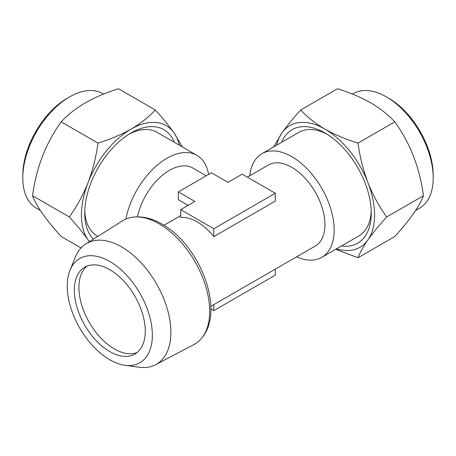<?xml version="1.0" encoding="UTF-8"?>
<svg xmlns="http://www.w3.org/2000/svg" width="456" height="456" viewBox="0 0 456 456"><rect width="100%" height="100%" fill="white"/><g stroke="black" fill="none" stroke-linecap="round" stroke-linejoin="round"><path stroke-width="0.68" d="M388.757 98.262L386.392 96.894L388.757 98.262A62.854 36.286 60 0 1 433.2 175.241L433.2 177.971A66.194 38.218 -120 0 0 386.392 96.894L386.392 96.894A66.194 38.218 -120 0 0 353.292 93.617L352.465 94.096M415.661 210.484L419.491 208.272A66.194 38.218 -120 0 0 433.2 177.971M341.504 245.966A65.527 37.831 -120 0 0 371.264 213.18A65.527 37.831 -120 0 0 324.928 132.93L324.928 132.93A65.527 37.831 -120 0 0 281.66 142.312M326.98 134.167A59.844 34.553 -120 0 0 299.022 132.286L261.909 153.712A59.844 34.553 60 0 1 291.829 156.676A59.844 34.553 60 0 1 330.925 209.412A59.844 34.553 60 0 1 321.754 257.366A59.844 34.553 60 0 1 296.588 256.842M386.688 216.965C379.164 206.545 372.911 195.088 367.918 182.588C363.153 169.928 359.852 156.761 358.023 143.093C345.922 139.371 334.892 134.708 324.928 129.105C315.33 123.433 307.253 117.067 300.698 109.999L337.474 88.766C349.718 92.551 360.747 97.213 370.568 102.754C380.275 108.505 388.352 114.878 394.799 121.86C410.155 143.064 419.708 167.688 423.459 195.738C419.754 205.93 410.2 219.524 394.799 236.516L358.023 257.743C359.864 252.727 363.164 246.787 367.918 239.919C372.928 232.896 379.181 225.247 386.688 216.965L423.459 195.738M137.056 352.562A50.149 28.956 60 0 1 114.382 348.937A50.149 28.956 60 0 1 82.274 306.837A50.149 28.956 60 0 1 87.119 266.065M109.799 351.582A50.149 28.956 60 0 1 77.035 307.39A50.149 28.956 60 0 1 84.725 267.205A50.149 28.956 60 0 1 109.799 269.69A50.149 28.956 60 0 1 142.557 313.882A50.149 28.956 60 0 1 134.873 354.067A50.149 28.956 60 0 1 109.799 351.582M109.799 359.773A60.181 34.747 -120 0 0 124.978 365.302A60.181 34.747 -120 0 0 151.643 325.88A60.181 34.747 -120 0 0 109.799 261.499A60.181 34.747 -120 0 0 70.047 270.151A60.181 34.747 -120 0 0 109.799 359.773M124.978 365.302L139.154 367.234A69.774 40.282 -120 0 0 155.656 364.709A69.774 40.282 -120 0 0 167.335 309.065A69.774 40.282 -120 0 0 121.547 246.878A69.774 40.282 -120 0 0 85.899 243.886A69.774 40.282 -120 0 0 75.457 256.91L70.047 270.151M85.899 243.886L122.664 220.738A71.438 41.245 60 0 1 132.075 217.261A71.438 41.245 60 0 1 159.167 223.805A71.438 41.245 60 0 1 203.439 279.608A71.438 41.245 60 0 1 201.803 338.027A71.438 41.245 60 0 1 194.085 344.44L155.656 364.709M247.386 177.15L268.424 165.004A46.808 27.024 60 0 1 291.829 167.323A46.808 27.024 60 0 1 322.409 208.569A46.808 27.024 60 0 1 315.233 246.075L210.809 306.364M180.718 209.635L180.718 217.483A46.808 27.024 60 0 1 197.266 221.918A46.808 27.024 60 0 1 213.818 236.59L275.281 201.107L275.281 193.253L242.182 174.146L228 182.337L211.453 172.784L178.353 191.89L194.906 201.444L180.718 209.635L213.818 228.741L275.281 193.253M137.495 216.845A46.808 27.024 -60 0 1 169.41 170.345A46.808 27.024 -60 0 1 192.808 168.03L206.249 175.788M188.106 205.371L178.353 199.739L178.353 191.89M208.586 174.437A59.844 34.553 120 0 0 196.861 155.308A59.844 34.553 120 0 0 166.936 158.272A59.844 34.553 120 0 0 125.873 219.045M321.754 257.366L358.866 235.94A59.844 34.553 -120 0 0 371.218 210.786M97.858 236.356L97.134 235.94A59.844 34.553 -60 0 1 90.408 229.699A59.844 34.553 -60 0 1 84.782 210.786M103.535 94.096L102.708 93.617A66.194 38.218 120 0 0 69.608 96.894A66.194 38.218 120 0 0 22.8 177.971A66.194 38.218 120 0 0 29.07 201.375A66.194 38.218 120 0 0 36.508 208.272L40.339 210.484M174.34 142.312A65.527 37.831 120 0 0 171.2 136.509A65.527 37.831 120 0 0 131.071 132.93A65.527 37.831 120 0 0 84.736 213.18A65.527 37.831 120 0 0 90.944 236.35A65.527 37.831 120 0 0 93.298 239.223M129.019 134.167A59.844 34.553 -60 0 1 156.978 132.286L196.861 155.308M81.025 247.956L61.201 236.516C53.74 228.285 47.481 220.636 42.436 213.562C37.694 206.722 34.394 200.777 32.541 195.738C36.246 167.808 45.799 143.184 61.201 121.86C74.436 107.496 93.548 96.461 118.526 88.766L155.302 109.999C148.781 117.038 140.71 123.411 131.071 129.105C121.182 134.68 110.147 139.342 97.977 143.093L61.201 121.86M22.8 177.971L22.8 175.241A62.854 36.286 -60 0 1 67.243 98.262L69.608 96.894M97.977 143.093C96.136 156.796 92.836 169.957 88.082 182.588C83.072 195.117 76.819 206.574 69.312 216.965L32.541 195.738M69.312 216.965C76.859 225.298 83.112 232.948 88.082 239.919L89.33 241.726M182.32 146.917L174.067 132.947C169.102 125.976 162.849 118.326 155.302 109.999M179.35 145.202A70.207 40.533 120 0 0 174.067 132.947A70.207 40.533 120 0 0 131.071 129.105A70.207 40.533 120 0 0 88.082 182.588A70.207 40.533 120 0 0 88.082 239.919A70.207 40.533 120 0 0 89.416 241.669M249.78 175.771A59.844 34.553 60 0 1 261.909 153.712M213.818 228.741L213.818 236.59M275.281 269.143L275.281 275.15L213.818 310.633L213.818 304.625M210.843 308.917L213.818 310.633M335.724 249.301L358.023 257.743M358.023 143.093L394.799 121.86M300.698 109.999C293.179 118.292 286.921 125.941 281.933 132.947L273.68 146.917M336.494 248.856A70.207 40.533 -120 0 0 367.918 239.919A70.207 40.533 -120 0 0 367.918 182.588A70.207 40.533 -120 0 0 324.928 129.105A70.207 40.533 -120 0 0 281.933 132.947A70.207 40.533 -120 0 0 276.649 145.202M201.803 338.027C225.532 310.342 199.66 244.786 162.091 224.152C151.985 218.236 141.981 215.945 132.075 217.261M164 225.292L180.718 215.642"/></g></svg>
